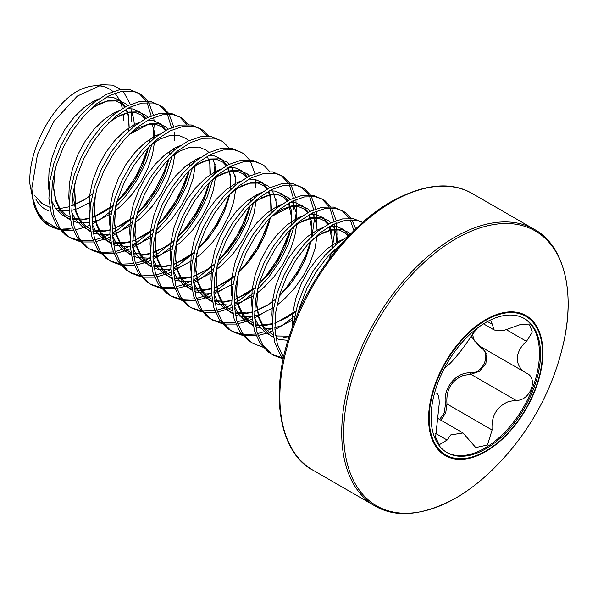 <?xml version="1.0" encoding="UTF-8"?>
<svg xmlns="http://www.w3.org/2000/svg" width="598" height="598" viewBox="0 0 598 598"><rect width="100%" height="100%" fill="white"/><g stroke="black" fill="none" stroke-linecap="round" stroke-linejoin="round"><path stroke-width="0.9" d="M32.681 198.252L31.836 188.191L37.465 154.434L53.947 121.245L77.381 96.061L102.138 84.722L92.346 86.052A68.71 39.67 120 0 0 81.141 89.281C54.822 100.621 27.837 148.02 29.9 184.02L34.228 205.959L35.693 209.562A79.482 45.889 -60 0 1 32.681 198.252L38.451 214.645A79.803 46.076 120 0 0 49.141 225.693L38.451 214.645M102.138 84.722L112.693 85.178L121.401 89.543M123.121 91.12L130.342 104.403M130.895 106.75L131.784 121.693M123.592 120.422A68.71 39.67 120 0 0 123.27 114.128M122.343 108.515A68.71 39.67 120 0 0 114.771 93.273M112.97 91.546A68.71 39.67 120 0 0 97.168 85.753M293.192 325.073L297.587 304.397L304.531 286.554L313.935 269.81L325.2 255.099L337.623 243.266L348.821 235.799M297.333 314.727A79.803 46.076 -60 0 1 299.964 306.4L307.073 288.019L316.477 271.275L327.741 256.564L341.929 243.364M80.259 241.682L70.512 238.034L65.444 234.932L56.937 226.014L51.331 213.665L48.909 198.566L49.769 181.575L53.813 163.65L60.757 145.807L70.16 129.063L81.418 114.36L93.849 102.52L106.668 94.215L119.099 89.902L130.364 89.79L140.164 93.938L142.302 95.344L147.856 101.137M138.871 93.251L146.211 101.047M147.056 102.527L151.174 115.915M70.512 238.034L67.985 236.397L59.471 227.487L53.872 215.131L51.45 200.031L52.303 183.04L56.347 165.115L63.298 147.272L72.694 130.528L83.959 115.825L96.39 103.985L109.21 95.68L121.641 91.367L132.898 91.262L140.164 93.938M148.752 102.52L153.342 115.093M153.716 117.38L154.082 120.863M154.232 124.145L152.968 139.199M100.576 253.41L90.829 249.762L85.761 246.66L77.247 237.742L71.648 225.394L69.226 210.294L70.078 193.304L74.122 175.378L81.074 157.536L90.47 140.792L101.735 126.088L114.166 114.248L126.985 105.943L139.416 101.63L150.674 101.525L160.473 105.667L162.619 107.072L168.173 112.865M159.18 104.979L166.528 112.783M167.373 114.255L171.491 127.643M90.829 249.762L88.295 248.133L79.788 239.215L74.182 226.859L71.76 211.759L72.62 194.769L76.664 176.844L83.608 159.008L93.011 142.257L104.276 127.553L116.7 115.713L129.527 107.408L141.95 103.095L153.215 102.991L160.473 105.667M169.07 114.248L173.659 126.821M174.392 132.592L174.467 140.739M120.886 265.138L111.146 261.49L106.07 258.388L97.564 249.478L91.957 237.122L89.536 222.022L90.395 205.032L94.439 187.107L101.383 169.264L110.787 152.52L122.052 137.817L134.475 125.976L147.302 117.671L159.726 113.358L170.991 113.254L180.79 117.395L182.936 118.8L188.49 124.593M179.497 116.707L186.845 124.511M111.146 261.49L108.612 259.861L100.105 250.943L94.499 238.587L92.077 223.488L92.937 206.497L96.981 188.572L103.925 170.736L113.328 153.985L124.593 139.282L137.017 127.441L149.836 119.137L162.267 114.823L173.532 114.719L180.79 117.395M141.203 276.867L131.463 273.219L126.387 270.124L117.881 261.206L112.275 248.85L109.853 233.751L110.712 216.76L114.756 198.835L121.7 180.992L131.104 164.248L142.369 149.545L154.792 137.704L167.612 129.4L180.043 125.087L191.308 124.982L201.107 129.131L203.245 130.528L208.799 136.322M199.814 128.435L207.162 136.239M131.463 273.219L128.929 271.589L120.415 262.671L114.816 250.315L112.394 235.216L113.254 218.225L117.29 200.3L124.242 182.465L133.638 165.713L144.903 151.01L157.334 139.177L170.153 130.865L182.584 126.552L193.849 126.447L201.107 129.131M161.52 288.595L151.772 284.947L146.704 281.852L138.19 272.935L132.592 260.579L130.17 245.479L131.029 228.488L135.066 210.563L142.018 192.728L151.414 175.976L162.678 161.273L175.109 149.433L187.929 141.128L200.36 136.815L211.625 136.71L221.417 140.859L223.562 142.264L229.116 148.05M151.772 284.947L149.246 283.317L140.732 274.4L135.126 262.044L132.704 246.944L133.563 229.953L137.607 212.028L144.552 194.193L153.955 177.442L165.22 162.738L177.643 150.905L190.47 142.601L202.894 138.28L214.159 138.175L221.417 140.859M181.829 300.323L172.089 296.675L167.021 293.581L158.507 284.663L152.901 272.307L150.479 257.207L151.339 240.217L155.383 222.292L162.327 204.456L171.731 187.705L182.995 173.001L195.419 161.168L208.246 152.856L220.669 148.543L231.934 148.439L241.734 152.587L243.879 153.992L249.433 159.778M172.089 296.675L169.555 295.046L161.049 286.128L155.443 273.772L153.021 258.672L153.88 241.682L157.924 223.757L164.869 205.921L174.272 189.17L185.537 174.467L197.96 162.634L210.788 154.329L223.211 150.008L234.476 149.904L241.734 152.587M250.33 161.161L254.92 173.734M255.652 179.512L255.727 187.652M202.146 312.051L192.406 308.404L187.331 305.309L178.824 296.391L173.218 284.035L170.796 268.936L171.656 251.945L175.7 234.02L182.644 216.184L192.048 199.433L203.313 184.73L215.736 172.897L228.563 164.592L240.987 160.271L252.251 160.167L262.051 164.315L264.189 165.721L269.743 171.506M192.406 308.404L189.872 306.774L181.366 297.856L175.76 285.5L173.338 270.401L174.197 253.41L178.234 235.485L185.186 217.65L194.582 200.898L205.847 186.195L218.277 174.362L231.097 166.057L243.528 161.737L254.793 161.632L262.051 164.315M222.463 323.78L212.716 320.132L207.648 317.037L199.141 308.12L193.535 295.763L191.113 280.664L191.973 263.673L196.009 245.748L202.961 227.913L212.357 211.161L223.622 196.458L236.053 184.625L248.873 176.32L261.304 172L272.568 171.895L282.361 176.044L284.506 177.449L290.06 183.235M281.067 175.349L288.415 183.152M289.26 184.625L293.379 198.02M293.655 200.465L293.812 209.644M212.716 320.132L210.19 318.502L201.676 309.585L196.069 297.228L193.647 282.129L194.507 265.138L198.551 247.213L205.495 229.378L214.899 212.626L226.164 197.923L238.595 186.09L251.414 177.785L263.838 173.465L275.102 173.36L282.361 176.044M290.957 184.618L295.547 197.191M295.92 199.485L296.354 211.109L295.173 221.305M242.773 335.508L233.033 331.86L227.965 328.765L219.451 319.848L213.845 307.492L211.423 292.392L212.283 275.401L216.327 257.476L223.271 239.641L232.674 222.89L243.939 208.186L256.37 196.353L269.19 188.049L281.613 183.728L292.878 183.623L302.678 187.772L304.823 189.177L310.377 194.963M301.385 187.077L308.732 194.881M309.577 196.353L313.696 209.749M313.972 212.193L314.129 221.372L312.029 236.083M233.033 331.86L230.499 330.231L221.993 321.313L216.386 308.957L213.964 293.857L214.824 276.867L218.868 258.949L225.812 241.106L235.216 224.362L246.481 209.651L258.904 197.818L271.731 189.514L284.155 185.193L295.419 185.088L302.678 187.772M311.274 196.346L315.864 208.919M316.23 211.214L316.566 224.474M263.09 347.236L253.35 343.588L248.275 340.494L239.768 331.576L234.162 319.22L231.74 304.12L232.6 287.13L236.644 269.205L243.588 251.369L252.991 234.618L264.256 219.915L276.68 208.082L289.507 199.777L301.93 195.456L313.195 195.352L322.995 199.5L325.133 200.906L330.687 206.691M321.702 198.805L329.05 206.609M329.887 208.082L334.005 221.477M334.289 223.921L334.446 233.1L332.346 247.811M253.35 343.588L250.816 341.959L242.31 333.041L236.703 320.685L234.281 305.593L235.141 288.595L239.185 270.677L246.129 252.834L255.533 236.09L266.79 221.38L279.221 209.547L292.041 201.242L304.472 196.921L315.737 196.817L322.995 199.5M331.584 208.074L336.181 220.647M336.547 222.942L336.98 234.566L335.799 244.761M283.243 358.935L273.66 355.317L268.592 352.222L260.085 343.304L254.479 330.948L252.057 315.849L252.917 298.858L256.961 280.933L263.905 263.098L273.308 246.346L284.566 231.643L296.997 219.81L309.816 211.505L322.247 207.185L333.512 207.08L343.312 211.229L345.45 212.634L351.004 218.427M342.019 210.533L349.359 218.337M350.204 219.81L353.904 230.634M273.66 355.317L271.133 353.687L262.619 344.769L257.013 332.413L254.599 317.321L255.451 300.323L259.495 282.406L266.446 264.563L275.842 247.819L287.107 233.108L299.538 221.275L312.358 212.97L324.781 208.65L336.046 208.545L343.312 211.229M351.901 219.802L355.698 228.877M283.273 358.815L280.395 355.033L274.788 342.676L272.374 327.577L273.226 310.586L277.27 292.669L284.222 274.826L293.618 258.082L304.883 243.371L317.314 231.538L330.133 223.233L342.557 218.913L353.822 218.808L362.694 222.419M283.572 357.425L277.33 344.142L274.908 329.05L275.768 312.051L279.812 294.134L286.756 276.291L296.16 259.547L307.424 244.836L319.848 233.003L332.675 224.699L345.098 220.378L356.363 220.273L362.672 222.441M148.177 147.504L143.587 160.653L135.073 177.591L124.115 193.438L116.857 201.743M112.835 205.779L109.77 208.612M152.049 143.714L146.121 162.118L137.615 179.056L126.649 194.903L115.377 207.244M111.774 210.556L99.836 219.638L92.107 224.086M89.76 225.222L85.447 227.046L75.184 229.938M73.322 230.237L61.474 230.223M59.942 229.953L50.202 226.306M168.487 159.232L163.897 172.381L155.39 189.319L144.424 205.166L137.174 213.471M133.152 217.508L117.612 229.901L112.319 233.071M109.883 234.349L103.222 237.301L94.873 239.82M92.959 240.202L80.827 240.695M79.25 240.486L69.263 237.264M173.644 148.73L173.278 150.928M172.366 155.443L166.438 173.846L157.932 190.784L146.966 206.631L135.686 218.973M132.083 222.284L120.146 231.366L112.424 235.814M110.077 236.95L105.764 238.774L95.501 241.667M93.639 241.966L81.791 241.951M188.804 170.961L184.214 184.109L175.707 201.048L164.742 216.895L157.491 225.199M153.462 229.236L137.921 241.629L132.636 244.799M130.2 246.077L123.539 249.03L115.19 251.549M113.276 251.93L101.137 252.423M99.567 252.214L89.58 249M193.961 160.458L193.595 162.663M192.683 167.178L186.755 185.574L178.241 202.513L167.283 218.36L156.003 230.701M152.4 234.012L140.463 243.094L132.741 247.542M130.386 248.678L126.081 250.502L115.818 253.395M113.949 253.694L102.109 253.679M209.121 182.689L204.531 195.838L196.017 212.776L185.059 228.623L177.8 236.928M173.779 240.964L158.238 253.358L152.946 256.527M150.517 257.805L143.856 260.765L135.507 263.277M133.593 263.658L121.454 264.152M119.884 263.942L109.89 260.728M215.093 164.196L213.912 174.392M213 178.907L207.065 197.303L198.558 214.241L187.593 230.088L176.32 242.437M172.717 245.741L160.78 254.823L153.051 259.27M150.703 260.407L146.39 262.23L136.127 265.123M134.266 265.422L122.426 265.415M229.438 194.417L224.841 207.566L216.334 224.504L205.368 240.351L198.117 248.656M194.096 252.692L178.555 265.086L173.263 268.255M170.826 269.534L164.166 272.494L155.816 275.005M153.903 275.386L141.771 275.88M140.201 275.671L130.207 272.456M235.41 175.924L235.306 177.561M181.104 266.544L173.368 270.999M171.021 272.135L166.707 273.959L156.444 276.852M154.583 277.151L142.735 277.143M249.747 206.146L245.158 219.294L236.651 236.232L225.685 252.079L218.434 260.384M214.405 264.428L198.872 276.814L193.58 279.984M191.143 281.262L184.483 284.222L176.133 286.734M174.22 287.115L162.088 287.608M160.511 287.406L150.524 284.185M254.905 195.643L254.539 197.848M253.627 202.363L247.699 220.759L239.185 237.698L228.227 253.545L216.947 265.893M213.344 269.197L201.406 278.279L193.685 282.727M191.33 283.863L187.025 285.687L176.761 288.58M174.893 288.879L163.052 288.871M270.064 217.874L265.475 231.022L256.961 247.961L246.002 263.808L238.744 272.112M234.722 276.156L219.182 288.542L213.89 291.712M211.46 292.99L204.8 295.95L196.45 298.462M194.537 298.843L182.397 299.344M180.828 299.135L170.834 295.913M276.037 199.381L275.94 201.018M221.731 290L213.994 294.463M211.647 295.591L207.334 297.415L197.078 300.308M195.21 300.607L183.369 300.6M290.381 229.602L285.784 242.751L277.278 259.689L266.312 275.536L259.061 283.841M255.04 287.885L239.499 300.271L234.207 303.44M231.77 304.718L225.11 307.678L216.76 310.19M214.854 310.571L202.715 311.072M201.145 310.863L191.151 307.641M294.253 225.82L288.326 244.223L279.819 261.162L268.853 277.001L257.574 289.35M253.978 292.654L242.041 301.736L234.311 306.191M231.964 307.32L227.651 309.144L217.388 312.036M215.527 312.335L203.679 312.328M310.691 241.33L306.101 254.479L297.595 271.417L286.629 287.264L279.378 295.576M252.087 316.454L245.427 319.407L237.077 321.918M235.164 322.3L223.032 322.8M221.454 322.591L211.468 319.369M262.365 313.464L254.628 317.919M252.281 319.048L248.865 320.521M246.241 321.5L237.705 323.765M235.844 324.064L223.996 324.056M331.008 253.059L329.005 259.427M301.571 305.286L299.695 307.297M295.666 311.341L292.601 314.167M272.404 328.182L267.119 330.589M264.331 331.651L257.394 333.654M255.481 334.028L243.341 334.529M241.771 334.319L231.777 331.098M334.887 249.276L333.99 252.909M294.605 316.11L282.667 325.2L274.938 329.648M272.591 330.784L269.175 332.249M266.551 333.228L258.022 335.5M256.153 335.792L244.313 335.784M282.398 357.776L272.411 354.554M562.598 346.945A255.376 255.376 0 0 1 490.689 471.501L490.689 471.501A158.702 91.629 -60 0 1 455.908 497.962A158.702 91.629 -60 0 1 343.686 433.176A158.702 91.629 -60 0 1 455.908 238.804A158.702 91.629 -60 0 1 562.598 346.945L562.598 346.945C576.749 290.553 562.628 244.388 534.38 229.393L472.51 193.67A159.606 92.152 -60 0 0 392.707 201.578A159.606 92.152 -60 0 0 288.438 342.228A159.606 92.152 -60 0 0 312.904 470.125C280.163 453.493 267.59 393.873 292.003 328.309C310.624 275.364 350.891 224.34 391.511 201.459C424.259 183.795 451.266 181.194 472.51 193.67M485.733 319.624A80.812 46.659 -60 0 1 542.872 352.611A80.812 46.659 -60 0 1 485.733 451.587A80.812 46.659 -60 0 1 428.587 418.593A80.812 46.659 -60 0 1 485.733 319.624M439.612 419.445L444.307 412.792L445.45 404.099C442.856 388.117 455.938 371.926 470.559 372.868C483.565 373.787 491.833 352.401 480.351 347.64L471.082 336.226M431.106 417.24A77.381 44.678 120 0 0 447.125 452.664A77.381 44.678 120 0 0 506.753 431.935A77.381 44.678 120 0 0 540.532 354.061A77.381 44.678 120 0 0 524.506 318.644A77.381 44.678 120 0 0 464.878 339.372A77.381 44.678 120 0 0 431.106 417.24M446.594 452.342A77.381 44.678 120 0 0 506.028 430.934A77.381 44.678 120 0 0 539.448 353.44A77.381 44.678 120 0 0 523.96 318.338M436.301 393.05L436.592 393.23C438.356 394.037 439.238 397.558 439.224 403.792L435.606 437.153L439.194 444.785L447.132 440.061L450.75 434.933L463.031 432.974L475.769 447.588L487.467 445.039L492.094 430.014C491.175 416.066 496.699 406.558 508.681 401.49L515.962 400.324C529.948 401.37 538.94 378.257 526.502 373.145L480.77 346.75L474.364 340.778L471.927 332.563M526.86 373.339L526.502 373.145C520.656 369.983 517.562 365.191 517.233 358.755C517.562 352.342 520.649 346.526 526.502 341.323L532.325 332.017L529.574 324.871L520.17 324.617L503.202 330.694L494.202 330.021L491.093 320.962M477.279 328.175L471 336.36C464.87 346.593 452.447 362.037 447.132 366.051L445.106 367.957M482.302 347.64L486.892 354.315L485.89 363.509L479.611 371.276L470.858 374.281L463.472 375.387C451.37 380.343 445.876 389.874 446.99 403.971L445.704 413.054L440.838 420.155M445.45 404.099L446.99 403.971L492.094 430.014M470.559 372.868A1.196 0.561 -90.2 0 0 470.858 374.281L515.962 400.324M481.308 347.064A1.196 0.673 -62 0 0 480.351 347.64M60.749 229.296A79.803 46.076 120 0 0 70.945 228.75L62.94 229.041M35.671 209.158L44.185 220.602L55.816 227.487M48.73 210.832C43.161 208.769 38.855 204.867 35.82 199.119M299.964 306.4L298.342 312.388M49.656 225.977A79.803 46.076 120 0 0 59.232 229.116M312.904 470.125L374.774 505.841A159.606 92.152 -60 0 1 350.308 377.951A159.606 92.152 -60 0 1 454.577 237.301A159.606 92.152 -60 0 1 534.38 229.393M485.815 451.019A80.057 46.218 -60 0 1 429.207 418.338A80.057 46.218 -60 0 1 485.815 320.289A80.057 46.218 -60 0 1 542.423 352.97A80.057 46.218 -60 0 1 485.815 451.019M435.441 433.311L447.132 440.061M506.745 329.909L526.502 341.323M487.497 321.537L492.094 324.183M58.611 228.354A79.482 45.889 -60 0 1 45.089 222.62M332.705 251.362L338.916 246.877M312.388 239.634L322.457 232.936L332.316 229.37L341.226 229.198L348.649 232.398L350.533 234.02M288.019 340.337L279.453 339.492L275.97 338.371M273.488 337.235L270.475 335.381L263.471 328.115L258.807 318.084L256.706 305.84L257.768 288.587M292.071 227.898L302.147 221.208L311.999 217.642L320.917 217.47L328.332 220.669L330.806 222.897M332.391 224.841L333.774 227.038L336.876 236.173L337.526 243.349M337.444 246.989L337.317 248.79M292.168 320.326L281.038 325.828L274.856 327.667M272.396 328.138L265.168 328.601M260.608 328.085L255.652 326.643M253.178 325.506L250.158 323.653L243.154 316.387L238.49 306.355L236.389 294.111L237.451 276.859M271.754 216.17L281.83 209.479L291.682 205.914L300.6 205.742L308.015 208.941L310.497 211.169M312.074 213.112L313.457 215.31L316.559 224.444L317.209 231.62M317.127 235.261L314.997 248.648L310.332 262.268L303.328 275.813L294.351 288.483L283.871 299.508L276.971 305.144M273.727 307.402L260.721 314.1L254.539 315.938M252.087 316.409L249.306 316.761L238.826 316.028L235.335 314.914M232.861 313.778L229.841 311.924L222.837 304.659L218.173 294.627L216.072 282.383L217.134 265.131M251.444 204.441L261.513 197.751L271.365 194.186L280.283 194.014L287.705 197.213L290.18 199.44M291.757 201.384L293.14 203.582L296.249 212.716L296.892 219.885M296.817 223.532L294.679 236.92L290.015 250.54L283.011 264.084L274.034 276.754L263.554 287.78L256.662 293.416M253.41 295.674L240.403 302.371L234.229 304.21M231.77 304.681L228.989 305.032L218.509 304.3L215.026 303.186M212.544 302.05L209.532 300.196L202.528 292.93L197.863 282.899L195.763 270.655L196.824 253.403M231.127 192.713L241.203 186.023L251.055 182.457L259.973 182.285L267.388 185.485L269.862 187.712M271.447 189.656L272.83 191.853L275.932 200.98L276.582 208.156M233.1 283.945L220.086 290.643L213.912 292.482M211.453 292.953L208.672 293.304L198.192 292.572L194.709 291.458M192.235 290.322L189.215 288.468L182.211 281.202L177.546 271.171L175.446 258.927L176.507 241.667M210.81 180.985L220.886 174.295L230.738 170.729L239.656 170.557L247.071 173.756L249.553 175.984M256.228 194.926L256.265 196.428M256.183 200.068L254.053 213.464L249.388 227.083L242.384 240.628L233.407 253.298L222.927 264.323L216.028 269.96M212.783 272.217L199.777 278.915L193.595 280.754M191.143 281.224L188.363 281.576L177.883 280.843L174.392 279.729M171.918 278.593L168.898 276.739L161.894 269.474L157.229 259.442L155.129 247.198L156.19 229.938M190.5 169.256L200.569 162.566L210.421 159.001L219.339 158.829L226.762 162.028L229.236 164.256M230.813 166.199L232.196 168.397L235.298 177.524L235.948 184.7M235.874 188.34L233.736 201.735L229.071 215.355L222.067 228.899L213.09 241.57L202.61 252.595L195.71 258.231M192.466 260.489L179.46 267.186L173.285 269.025M170.826 269.496L168.045 269.848L157.566 269.115L154.082 268.001M151.6 266.865L148.588 265.011L141.584 257.745L136.92 247.714L134.812 235.47L135.881 218.21M170.183 157.528L180.26 150.838L190.112 147.272L199.029 147.101L206.445 150.3L208.919 152.527M210.503 154.471L211.236 155.562M213.127 159.277L214.988 165.796L215.639 172.972M215.557 176.612L213.426 190.007L208.762 203.626L201.758 217.171L192.773 229.841L182.293 240.867L175.401 246.503M172.157 248.761L159.143 255.458L152.968 257.29M150.509 257.768L147.728 258.119L137.248 257.387L133.765 256.273M131.283 255.137L128.271 253.283L121.267 246.017L116.603 235.978L114.502 223.734L115.564 206.482M149.866 145.8L159.943 139.11L169.795 135.544L178.712 135.372L186.128 138.572L188.602 140.799M195.18 165.9L193.109 178.279L188.445 191.898L181.441 205.443L172.463 218.113L161.983 229.139L155.084 234.775M151.84 237.032L138.833 243.73L132.651 245.561M130.2 246.04L127.411 246.391L116.939 245.658L113.448 244.545M110.974 243.408L107.954 241.555L100.95 234.289L96.285 224.25L94.185 212.006L95.246 194.754M129.557 134.072L139.626 127.381L149.478 123.816L158.395 123.644L165.81 126.843L168.292 129.071M174.863 154.172L172.792 166.55L168.128 180.162L161.124 193.715L152.146 206.385L141.666 217.41L134.767 223.047M131.523 225.304L118.516 232.002L112.334 233.833M109.883 234.311L107.102 234.663L96.622 233.93L93.139 232.816M90.657 231.68L87.644 229.826L80.64 222.561L75.976 212.522L73.868 200.278L74.937 183.025M109.24 122.343L119.308 115.653L129.168 112.088L138.086 111.916L145.501 115.115L147.975 117.343M149.552 119.279L150.292 120.377M152.184 124.085L154.045 130.611L154.695 137.787M154.613 141.427L152.483 154.822L147.818 168.434L140.814 181.986L131.829 194.656L121.349 205.682L114.457 211.311M111.213 213.576L98.199 220.273L92.025 222.105M89.565 222.583L86.785 222.934L76.305 222.202L72.821 221.088M70.34 219.952L67.327 218.098L60.323 210.832L55.659 200.793L53.558 188.549L54.62 171.297M88.923 110.615L98.999 103.917L108.851 100.359L117.769 100.187L125.184 103.387L127.658 105.614M129.243 107.55L129.975 108.649M131.874 112.357L133.728 118.882L134.333 124.556M90.896 201.847L77.89 208.538L71.708 210.376M69.248 210.855L57.46 210.795M292.325 327.42L292.796 312.597L295.898 298.073L301.34 283.624L308.755 270.049L317.673 258.127L327.525 248.506L337.698 241.734L342.669 239.544M272.389 319.257L271.941 314.638L272.479 300.869L275.581 286.345L281.023 271.896L288.438 258.321L297.356 246.398L307.208 236.778L317.381 230.006L322.352 227.816M330.178 226.014L336.151 226.268L343.566 229.468L348.926 235.694M289.17 336.659L283.25 337.392M270.094 335.112L265.392 332.451L258.388 325.185L254.621 317.785M252.079 307.522L251.623 302.909L252.162 289.14L255.264 274.617L260.706 260.167L268.121 246.593L277.038 234.67L286.898 225.05L297.064 218.277L302.042 216.087M309.861 214.286L315.834 214.54L323.256 217.739L328.638 224.003M329.745 226.253L331.8 233.235L332.339 244.582L332.002 248.125M331.277 252.79L330.103 257.947M300.958 306.587L299.508 307.948M292.669 313.599L287.69 317.022L274.841 323.294M272.277 324.094L264.54 325.559L255.391 325.125M252.999 324.542L245.083 320.722L238.079 313.457L234.304 306.056M231.762 295.793L231.306 291.181L231.852 277.412L234.954 262.888L240.396 248.439L247.811 234.865L256.729 222.942L266.581 213.322L276.754 206.549L281.725 204.359M289.544 202.558L295.524 202.812L302.939 206.011L308.321 212.275M309.435 214.525L311.483 221.507L312.021 232.854L311.693 236.397M310.96 241.061L309.921 245.718L305.257 259.338L298.252 272.882L289.268 285.552L279.191 296.219M272.352 301.87L267.373 305.294L254.524 311.565M251.967 312.365L244.223 313.83L235.074 313.397M232.682 312.814L224.766 308.994L217.762 301.728L213.987 294.328M211.445 284.065L210.997 279.445L211.535 265.684L214.637 251.16L220.079 236.711L227.494 223.136L236.412 211.214L246.264 201.593L256.437 194.821L261.408 192.631M269.235 190.829L275.207 191.083L282.622 194.283L288.012 200.547M289.118 202.797L291.166 209.778L291.704 221.125L291.376 224.669M290.643 229.333L289.604 233.99L284.94 247.602L277.935 261.154L268.958 273.824L258.874 284.491M252.042 290.142L247.064 293.566L234.207 299.837M231.65 300.637L223.914 302.102L214.764 301.669M212.372 301.086L204.449 297.266L197.445 290L193.677 282.6M191.136 272.337L190.68 267.717L191.218 253.948L194.32 239.432L199.762 224.983L207.177 211.408L216.095 199.485L225.947 189.865L236.12 183.093L241.099 180.902M248.918 179.101L254.89 179.355L262.313 182.554L267.695 188.819M268.801 191.068L270.849 198.05L271.395 209.397L271.058 212.94M270.326 217.605L269.287 222.262L264.622 235.874L257.618 249.426L248.641 262.096L238.557 272.763M234.745 276.059L226.747 281.837L213.897 288.109M211.333 288.909L203.597 290.374L194.447 289.94M192.055 289.357L184.139 285.538L177.135 278.272L173.36 270.872M170.819 260.608L170.363 255.989L170.908 242.22L174.011 227.703L179.445 213.254L186.868 199.68L195.785 187.75L205.637 178.137L215.803 171.357L220.782 169.174M228.6 167.373L234.58 167.627L241.996 170.826L247.378 177.09M250.016 205.876L248.977 210.533L244.313 224.145L237.309 237.698L228.324 250.368L218.248 261.034M214.435 264.331L206.43 270.109L193.58 276.381M191.024 277.18L183.28 278.646L174.13 278.212M171.738 277.629L163.822 273.809L156.818 266.544L153.043 259.143M150.502 248.88L150.053 244.261L150.591 230.492L153.693 215.975L159.135 201.526L166.55 187.951L175.468 176.021L185.32 166.408L195.494 159.629L200.465 157.446M208.291 155.644L214.263 155.899L221.679 159.098L227.061 165.362M228.174 167.612L230.223 174.594L230.738 186.292M229.699 194.148L228.66 198.805L223.996 212.417L216.992 225.969L208.014 238.639L197.931 249.306M194.118 252.595L186.113 258.381L173.263 264.652M170.707 265.452L162.962 266.917L153.821 266.484M151.429 265.901L143.505 262.081L136.501 254.815L132.734 247.415M130.192 237.152L129.736 232.532L130.274 218.763L133.376 204.247L138.818 189.798L146.233 176.223L155.151 164.293L165.003 154.68L175.177 147.9L180.155 145.718M209.195 159.718L209.905 162.865L210.421 174.564M209.382 182.42L208.343 187.077L203.679 200.689L196.675 214.241L187.697 226.911L177.613 237.578M173.801 240.867L165.803 246.653L152.946 252.924M150.39 253.724L142.653 255.189L133.504 254.755M131.112 254.172L123.188 250.353L116.191 243.087L112.417 235.687M109.875 225.424L109.419 220.804L109.957 207.035L113.059 192.519L118.501 178.069L125.924 164.495L134.834 152.565L144.694 142.952L154.86 136.172L159.838 133.989M189.073 170.692L188.034 175.349L183.362 188.961L176.365 202.513L167.38 215.183L157.296 225.85M153.484 229.139L145.486 234.924L132.636 241.196M130.08 241.996L122.336 243.453L113.186 243.027M110.794 242.444L102.878 238.624L95.874 231.359L92.099 223.958M89.558 213.695L89.109 209.076L89.648 195.307L92.75 180.79L98.192 166.341L105.607 152.767L114.524 140.836L124.377 131.224L134.55 124.444L139.521 122.261M147.347 120.46L153.32 120.706L160.735 123.913L166.117 130.177M169.795 151.107L169.488 154.299M168.756 158.956L167.717 163.62L163.052 177.232L156.048 190.784L147.071 203.455L136.987 214.121M133.175 217.41L125.169 223.196L112.319 229.468M109.763 230.267L102.019 231.725L92.877 231.299M90.485 230.716L82.561 226.896L75.557 219.63L71.79 212.23M69.241 201.967L68.792 197.347L69.331 183.579L72.433 169.062L77.875 154.605L85.29 141.038L94.207 129.108L104.059 119.495L114.233 112.716L119.211 110.533M127.03 108.731L133.003 108.978L140.418 112.185L145.807 118.449M149.478 139.379L149.171 142.571M148.439 147.228L147.4 151.892L142.735 165.504L135.731 179.056L126.754 191.726L116.67 202.386M112.858 205.682L104.859 211.468L92.002 217.739M89.446 218.539L81.709 219.997L72.56 219.563M70.168 218.988L62.244 215.168L55.248 207.895L51.473 200.502M48.931 190.239L48.475 185.619L49.014 171.85L52.116 157.334L57.558 142.877L64.973 129.31L73.89 117.38L83.75 107.767L93.916 100.987L98.894 98.805M106.713 97.003L112.686 97.25L120.108 100.457L125.49 106.721M126.597 108.971L128.652 115.952L129.161 127.651M92.541 193.954L84.542 199.739L71.693 206.011M69.129 206.811L61.392 208.268L55.517 208.298M49.851 207.259L41.935 203.44L34.206 195.045M374.774 505.841C396.026 518.317 423.025 515.723 455.781 498.059C467.658 491.197 479.29 482.347 490.689 471.501M437.945 418.488L463.031 432.974M483.52 323.854L494.202 330.021M35.693 209.562C38.975 217.171 43.452 222.546 49.141 225.693M71.7 205.675L84.535 199.597L92.57 193.849M128.764 130.925L129.063 127.598L128.406 116.259L126.043 109.292M124.743 107.124L121.297 103.514L115.578 100.972L107.543 101.092L95.852 105.839L88.437 111.093M54.814 170.542L53.678 187.615L55.756 199.665L59.86 208.485L66.161 215.056L69.884 217.186M72.343 218.135L74.488 218.719L83.959 219.16L89.446 218.15M92.01 217.41L94.895 216.379L112.887 205.577M116.692 202.303L135.559 179.303L148.371 147.302M149.081 142.653L149.373 139.454M145.06 118.853L141.562 115.205L135.821 112.686L127.74 112.843L116.677 117.268L108.746 122.829M75.124 182.27L74.526 186.202L75.998 211.154L80.304 220.408L86.359 226.702L90.193 228.914M92.66 229.864L104.067 230.91L109.763 229.879M112.327 229.139L115.646 227.935L133.197 217.306M137.009 214.032L151.055 198.259L167.358 164.824L168.681 159.031M169.398 154.381L169.683 151.182M165.369 130.581L161.841 126.911L156.093 124.406L147.983 124.586L129.063 134.55M95.441 193.999L94.297 210.84L96.345 222.994L100.658 232.203L106.728 238.467L110.51 240.643M112.977 241.592L115.04 242.16L124.474 242.631L130.072 241.607M132.644 240.867L135.35 239.903L153.514 229.034M157.326 225.76L176.156 202.812L188.998 170.759M189.708 166.109L190 162.91M115.758 205.727L114.644 223.121L116.58 234.461L120.878 243.782L126.926 250.114L130.827 252.371M133.294 253.32L145.067 254.329L150.39 253.335M152.953 252.595L165.855 246.481L173.831 240.762M177.643 237.488L192.205 220.983L203.223 201.698L209.315 182.487M210.025 177.838L209.808 163.919L207.304 156.205M136.067 217.455L134.984 235.238L136.964 246.428L141.285 255.645L147.347 261.917L151.137 264.099M153.604 265.049L155.652 265.609L165.085 266.088L170.707 265.064M173.271 264.323L175.954 263.367L194.141 252.491M197.953 249.216L212.656 232.525L224.108 212.096L229.632 194.215M230.342 189.566L230.163 175.894L227.614 167.933M226.313 165.766L222.852 162.148L217.134 159.614L209.083 159.741L198.102 164.084L190.014 169.742M156.384 229.184L155.263 246.413L157.184 257.82L161.467 267.186L167.515 273.54L171.454 275.828M173.921 276.777L185.612 277.793L191.016 276.792M193.588 276.052L206.31 270.042L214.458 264.219M218.27 260.945L237.974 236.554L249.942 205.944M250.652 201.294L250.943 198.095M246.63 177.494L243.192 173.891L237.481 171.349L229.46 171.454L217.799 176.178L210.324 181.471M176.702 240.912L175.603 258.56L177.569 269.803L181.882 279.057L187.936 285.351L191.771 287.556M194.238 288.505L205.645 289.552L211.333 288.52M213.905 287.78L217.231 286.577L234.775 275.947M238.587 272.673L257.327 249.867L270.259 217.672M270.969 213.023L270.617 198.386L268.248 191.39M266.947 189.222L263.509 185.619L257.79 183.078L249.762 183.19L238.094 187.914L230.641 193.199M197.019 252.64L195.882 269.683L197.953 281.748L202.057 290.576L208.351 297.146L212.081 299.284M214.547 300.233L216.678 300.816L226.149 301.265L231.65 300.248M234.214 299.508L237.077 298.484L255.084 287.683M258.897 284.401L276.209 263.875L290.576 229.4M291.286 224.751L291.682 218.068L288.565 203.118M287.264 200.95L283.714 197.265L278.182 194.821L270.206 194.888L258.665 199.493L250.958 204.927M217.328 264.368L216.222 281.778L218.158 293.11L222.456 302.431L228.503 308.762L232.398 311.012M234.865 311.969L246.653 312.971L251.967 311.977M254.531 311.237L267.448 305.115L275.401 299.411M279.214 296.13L293.072 280.611L303.829 262.47L310.885 241.129M311.603 236.479L311.999 229.968L308.874 214.846M307.574 212.679L304.061 209.023L298.32 206.512L290.224 206.676L271.268 216.655M237.645 276.104L236.502 292.99L238.557 305.122L242.878 314.316L248.94 320.58L252.715 322.748M255.182 323.697L257.873 324.393M262.447 324.901L272.277 323.705M274.848 322.965L277.592 321.986L295.718 311.139M299.531 307.858L301.011 306.482M330.044 258.037L331.202 252.864M331.912 248.215L332.309 241.144L329.192 226.575M327.891 224.407L324.43 220.789L318.712 218.255L310.668 218.382L299.695 222.718L291.585 228.384M257.962 287.832L256.819 304.718L258.874 316.85L263.187 326.045L269.257 332.309L273.024 334.476M275.491 335.426L277.577 335.986L289.335 336.136M348.208 236.135L344.71 232.495L338.976 229.976L330.896 230.125L319.848 234.543L311.894 240.119M338.67 247.168L332.211 251.84"/></g></svg>

